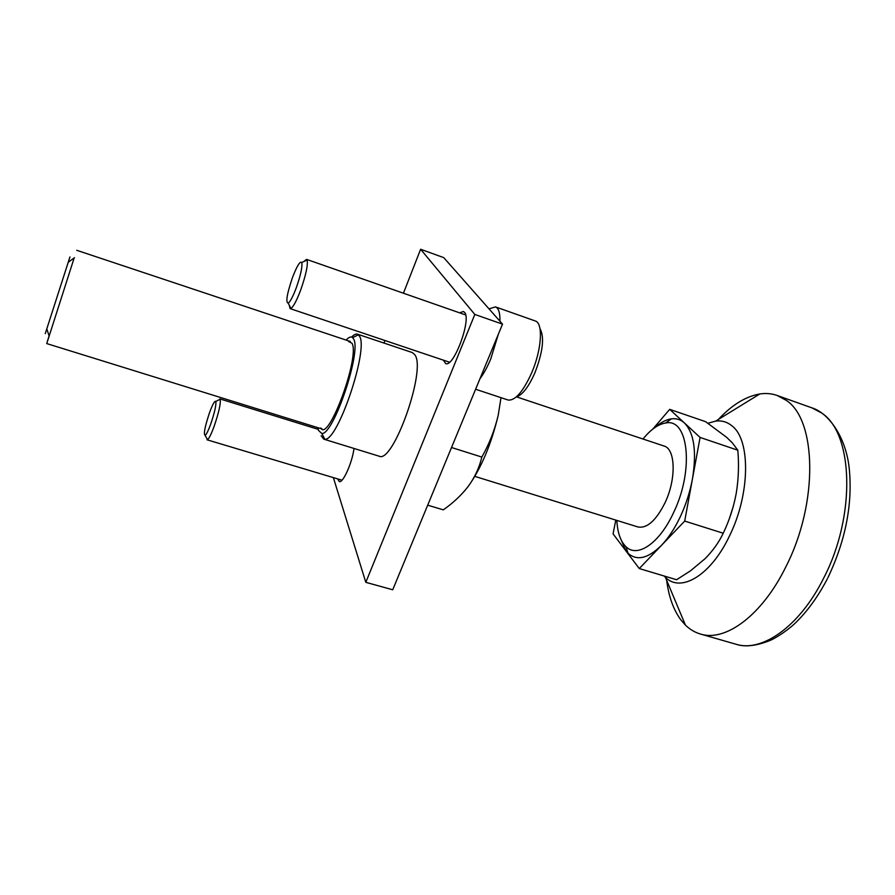 <?xml version="1.0" encoding="UTF-8"?>
<svg xmlns="http://www.w3.org/2000/svg" width="895" height="895" viewBox="0 0 895 895"><rect width="100%" height="100%" fill="white"/><g stroke="black" fill="none" stroke-linecap="round" stroke-linejoin="round"><path stroke-width="1.34" d="M206.454 437.8L207.506 439.691C209.072 438.505 211.265 434.097 214.084 426.467C218.805 412.64 220.841 403.567 220.204 399.237L218.257 400.21M210.638 424.297C214.587 412.707 216.321 405.088 215.818 401.43C214.8 400.401 212.73 404.081 209.598 412.461C204.888 426.624 203.4 434.276 205.145 435.429C206.443 434.411 208.278 430.696 210.638 424.297M289.208 305.094L290.125 308.618L290.976 308.462C293.47 306.638 296.681 300.552 300.619 290.204C305.911 275.078 308.081 265.021 307.119 260.02L306.537 259.371L303.685 261.62M479.921 378.831C483.759 373.662 487.383 367.006 490.784 358.861L498.314 334.316M499.947 321.238C500.126 312.937 498.638 308.148 495.461 306.884L489.028 308.876M475.614 389.247L508.103 400.031C515.218 400.815 523.083 391.73 531.697 372.801C541.676 349.844 543.343 323.196 535.389 321.014L495.461 306.884M516.393 396.865C522.434 394.975 528.609 386.964 534.908 372.823C542.929 351.825 544.63 337.091 539.976 328.633M296.267 287.832C300.698 275.168 302.532 266.721 301.772 262.503C300.105 260.803 296.995 265.837 292.452 277.629C286.926 293.974 285.516 302.499 288.212 303.215C290.293 301.637 292.978 296.514 296.267 287.832M501.01 397.682L498.191 415.358C494.7 430.059 489.252 443.976 481.846 457.076C479.384 467.391 474.943 477.046 468.499 486.03L464.762 490.717M498.191 415.358C491.254 444.222 481.353 467.783 468.499 486.03C461.708 494.901 453.317 502.845 443.305 509.848L427.698 505.172M481.846 457.076L451.527 447.511M729.403 518.462L733.296 506.391M707.911 423.245L715.72 421.097C721.84 420.348 727.299 421.97 732.076 425.953C750.614 439.792 750.301 493.895 729.593 535.725C710.932 575.463 680.86 593.049 665.444 577.376L664.045 575.977M716.984 420.974C730.946 405.524 745.222 396.53 759.799 393.968C765.885 393.039 771.669 393.543 777.151 395.467L785.989 400.199C816.52 419.218 818.78 502.565 785.967 566.602C762.115 615.514 725.252 642.151 700.416 634.018C694.833 632.385 689.844 629.409 685.436 625.124L680.972 620.045C673.532 609.976 668.755 596.719 666.641 580.24M615.782 520.096L613.064 533.89L639.276 568.56L684.697 521.08L700.08 437.431L669.695 409.351L652.791 429.097M700.08 437.431L737.816 450.207L732.222 442.723L726.706 437.386L705.584 421.668L669.695 409.351M737.816 450.207C739.08 464.74 738.554 479.082 736.249 493.234C733.643 507.297 729.291 520.633 723.216 533.23L684.697 521.08M723.216 533.23C718.92 542.303 712.867 550.805 705.036 558.726L690.459 570.842L676.598 579.736L639.276 568.56M619.799 536.709L625.795 550.727L628.089 553.311C636.983 561.154 648.114 558.502 661.483 545.346C668.52 537.94 674.841 528.285 680.468 516.37C686.029 504.377 690.023 491.881 692.45 478.903C696.825 451.651 694.151 433.001 684.44 422.977C680.67 419.565 676.307 418.2 671.34 418.871C666.025 419.654 660.555 422.541 654.927 427.519M616.834 520.42C617.505 532.57 620.515 541.307 625.874 546.61C637.184 558.301 659.492 543.533 673.655 512.443C694.43 469.651 688.322 417.674 665.623 423.011C658.183 424.208 650.654 429.544 643.013 439.02M474.831 476.375L637.945 526.965C647.04 528.632 656.069 520.566 665.03 502.766C676.452 478.982 675.535 448.809 663.989 446.012L516.471 396.854M45.265 333.622L69.944 256.943L45.265 333.622M322.122 429.007L46.741 343.579L74.184 257.905M49.091 335.905L47.323 341.588M353.995 448.451C352.25 462.737 342.908 483.513 339.216 481.544L337.695 478.914M459.549 312.814L463.397 311.505L464.527 312.344C471.766 319.135 453.631 368.035 445.62 363.538L443.372 360.148M333.365 477.617L365.809 582.332L474.82 314.447L420.616 249.257L403.432 293.213M420.616 249.257L443.741 257.626L502.52 324.147L392.726 589.771L365.809 582.332M502.52 324.147L474.82 314.447M320.813 427.967C328.208 443.126 360.215 356.691 351.981 343.244L348.614 341.543M346.108 340.078C348.882 337.091 351.064 336.285 352.641 337.639L353.603 339.015C361.804 351.209 333.477 435.194 321.808 433.493L318.475 430.394L317.926 427.698M351.612 337.057C353.961 334.64 355.93 333.69 357.519 334.182L359.544 336.218C368.774 349.397 337.706 441.414 324.851 439.244L323.755 439.143L321.171 435.787M357.519 334.182L412.349 352.574L414.799 354.744C426.736 369.389 393.017 464.471 379.021 456.159L323.755 439.143M384.951 340.503L383.955 343.053M777.151 395.467L811.933 407.874L821.162 412.729C853.069 432.184 856.604 515.128 823.568 578.327C799.593 626.634 761.79 652.634 735.903 644.21L700.416 634.018M318.195 429.354L219.868 398.89M215.818 401.43L220.204 399.237M341.968 480.19L207.025 439.792M205.145 435.429L207.506 439.691M465.635 314.939L306.537 259.371M301.772 262.503L307.119 260.02M449.48 362.206L290.125 308.618M288.212 303.215L290.976 308.462M715.72 421.097L759.799 393.968M625.874 546.61L628.089 553.311M46.809 328.901L49.203 336.251M68.244 262.269L74.475 257.704M811.933 407.874C827.662 412.528 845.685 435.675 849.21 468.186C852.79 503.818 845.663 540.379 827.83 577.879M350.281 341.465L76.746 250.298M665.623 423.011L671.34 418.871M665.444 577.376L685.436 625.124M827.304 578.908C817.694 597.245 806.697 612.281 794.312 624.005C785.43 632.116 773.895 639.019 769.834 640.574C755.928 646.033 744.618 647.242 735.903 644.21M352.641 337.639L358.47 334.73M321.808 433.493L324.851 439.244"/></g></svg>
